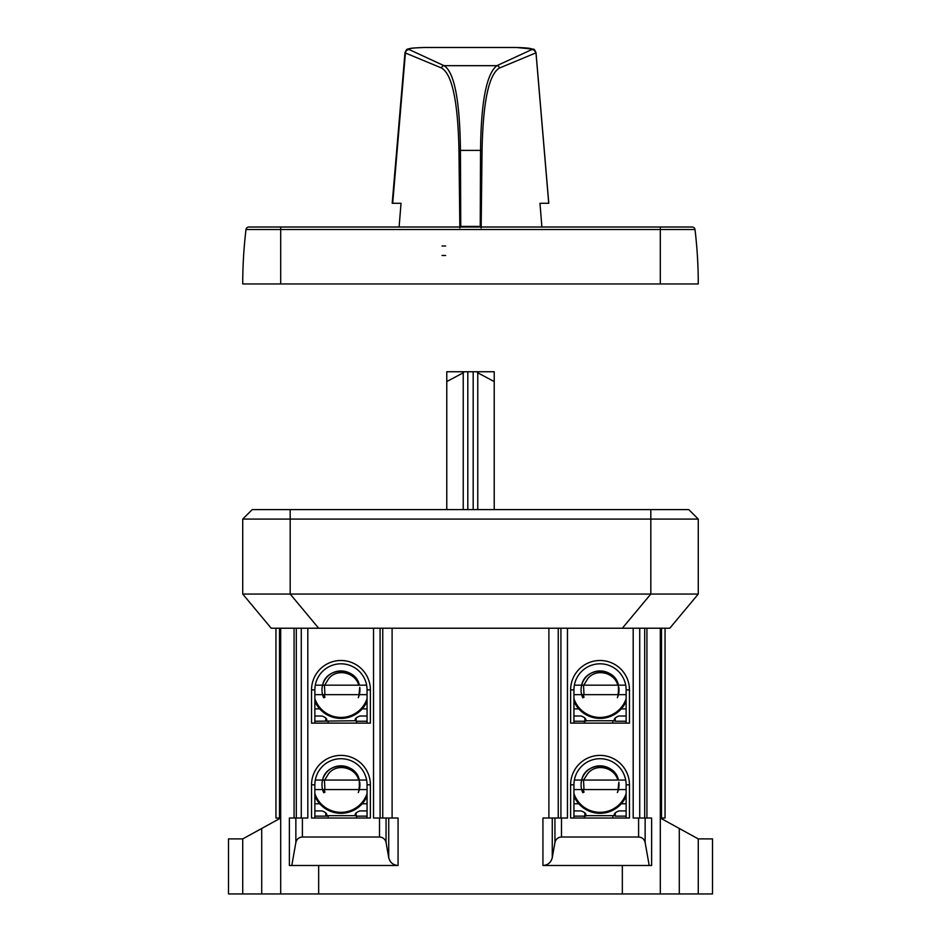 <?xml version="1.0" encoding="UTF-8"?>
<svg xmlns="http://www.w3.org/2000/svg" width="941" height="941" viewBox="0 0 941 941"><rect width="100%" height="100%" fill="white"/><g stroke="black" fill="none" stroke-linecap="round" stroke-linejoin="round"><path stroke-width="1.41" d="M669.792 628.223L271.208 628.223L242.731 594.053L698.269 594.053L669.792 628.223M615.226 812.848L615.226 816.129L614.273 815.471M585.808 815.494L585.808 816.129L573.939 816.129M584.855 812.848L584.855 816.129M356.145 812.848L356.145 816.129L355.192 815.471M326.727 815.494L326.727 816.129L314.859 816.129M325.774 812.848L325.774 816.129M615.226 717.936L615.226 721.229L614.273 720.571M585.808 720.583L585.808 721.229L573.939 721.229M584.855 717.936L584.855 721.229M356.145 717.936L356.145 721.229L355.192 720.571M367.061 716.007L359.933 716.007C356.204 717.371 354.628 718.959 355.192 720.747L314.859 721.229M326.727 720.583L326.727 721.229M325.774 717.936L325.774 721.229M573.939 810.907L581.067 810.907C584.796 812.271 586.372 813.859 585.808 815.659L614.273 815.659C613.708 813.859 615.285 812.283 619.025 810.907L626.141 810.907M615.226 816.129L626.141 816.129M314.859 810.907L321.975 810.907C325.704 812.271 327.292 813.859 326.727 815.659L355.192 815.659C354.628 813.859 356.204 812.283 359.933 810.907L367.061 810.907M356.145 816.129L367.061 816.129M573.939 716.007L581.067 716.007C584.796 717.371 586.372 718.948 585.808 720.747L614.273 720.747C613.708 718.959 615.285 717.371 619.025 716.007L626.141 716.007M615.226 721.229L626.141 721.229M314.859 716.007L321.975 716.007C325.704 717.371 327.292 718.948 326.727 720.747M356.145 721.229L367.061 721.229M618.425 789.558A18.985 18.985 0 0 0 618.849 782.218L618.072 789.558L615.955 789.558L618.425 789.558A18.985 18.985 0 0 1 617.367 792.581L618.425 789.558L626.141 789.558L626.141 784.806A26.101 26.101 0 0 0 625.706 780.065L618.425 780.065C614.908 761.551 585.173 761.551 581.667 780.065A18.985 18.985 0 0 0 581.667 789.558L583.267 789.558A35.288 24.96 -15.3 0 0 584.067 792.11L582.773 792.698A18.985 18.985 0 0 1 581.667 789.558L584.126 789.558M583.267 789.558L618.284 789.558A18.585 18.585 0 0 1 617.367 792.581M625.706 780.065A26.101 26.101 0 0 0 574.375 780.065L583.526 780.065M617.825 780.065L581.667 780.065A18.985 18.985 0 0 1 618.425 780.065L617.825 780.065C614.391 767.174 595.688 762.857 587.596 773.82L583.502 780.065L584.008 789.558M626.141 796.192A28.465 28.465 0 0 1 573.939 796.192M356.874 789.558L358.98 789.558L359.756 782.218A18.985 18.985 0 0 1 358.274 792.581L359.333 789.558L359.333 780.065C355.827 761.551 326.092 761.551 322.575 780.065A18.985 18.985 0 0 0 322.575 789.558L324.175 789.558A35.288 24.96 -15.3 0 0 324.974 792.11L323.692 792.698A18.985 18.985 0 0 1 322.575 789.558L325.045 789.558M324.175 789.558L359.191 789.558A18.585 18.585 0 0 1 358.274 792.581M322.575 789.558L314.859 789.558L314.859 784.806A26.101 26.101 0 0 1 315.294 780.065L324.433 780.065L324.927 789.558M315.294 780.065A26.101 26.101 0 0 1 366.625 780.065L324.422 780.065M358.733 780.065C355.31 767.174 336.607 762.857 328.503 773.82L324.68 780.065L322.575 780.065A18.985 18.985 0 0 1 359.333 780.065M367.061 796.192A28.465 28.465 0 0 1 314.859 796.192M615.955 694.658L618.072 694.658L618.849 687.318L618.425 694.658A18.985 18.985 0 0 1 617.367 697.669L618.425 694.658L618.425 685.166C614.908 666.64 585.173 666.64 581.667 685.166A18.985 18.985 0 0 0 581.667 694.658L583.267 694.658A35.288 24.96 -15.3 0 0 584.067 697.21L582.773 697.799A18.985 18.985 0 0 1 581.667 694.658L584.126 694.658M583.267 694.658L618.284 694.658A18.585 18.585 0 0 1 617.367 697.669M618.849 687.318A18.985 18.985 0 0 1 618.425 694.658L626.141 694.658L626.141 689.906A26.101 26.101 0 0 0 574.375 685.166L583.526 685.166M625.706 685.166L583.502 685.166L584.008 694.658M617.825 685.166C614.391 672.274 595.688 667.957 587.596 678.92L583.761 685.166L581.667 685.166A18.985 18.985 0 0 1 618.425 685.166M626.141 701.292A28.465 28.465 0 0 1 573.939 701.292M356.874 694.658L358.98 694.658L359.756 687.318A18.985 18.985 0 0 1 358.274 697.669L359.333 694.658L367.061 694.658L367.061 723.123M325.045 694.658L322.575 694.658A18.985 18.985 0 0 1 322.575 685.166L324.433 685.166L324.927 694.658M358.733 685.166C355.31 672.274 336.607 667.957 328.503 678.92L324.68 685.166L315.294 685.166A26.101 26.101 0 0 1 366.625 685.166L359.333 685.166C355.827 666.64 326.092 666.64 322.575 685.166A18.985 18.985 0 0 1 359.333 685.166L324.422 685.166M324.175 694.658A35.288 24.96 -15.3 0 0 324.974 697.21L323.692 697.799A18.985 18.985 0 0 1 322.575 694.658L359.191 694.658A18.585 18.585 0 0 1 358.274 697.669M626.141 789.558L626.141 818.023L612.85 818.023L612.85 816.129M574.375 780.065A26.101 26.101 0 0 0 573.939 784.806L573.939 789.558L581.667 789.558M573.939 789.558L573.939 818.023M314.859 789.558L314.859 818.023L328.15 818.023L328.15 816.129M359.333 789.558L367.061 789.558L367.061 818.023M366.625 780.065A26.101 26.101 0 0 1 367.061 784.806L367.061 789.558M698.269 893.95L712.502 893.95L712.502 838.902L698.269 838.902L679.284 828.468L679.284 893.95L698.269 893.95L698.269 838.902M626.141 694.658L626.141 723.123M574.375 685.166A26.101 26.101 0 0 0 573.939 689.906L573.939 694.658L581.667 694.658M573.939 694.658L573.939 723.123M367.061 701.292A28.465 28.465 0 0 1 314.859 701.292A28.465 28.465 0 0 0 367.061 701.292M315.294 685.166A26.101 26.101 0 0 0 314.859 689.906L314.859 694.658L322.575 694.658M366.625 685.166A26.101 26.101 0 0 1 367.061 689.906L367.061 694.658M314.859 694.658L314.859 723.123M242.731 893.95L228.498 893.95L228.498 838.902L242.731 838.902L242.731 893.95L261.716 893.95L261.716 828.468L242.731 838.902M570.622 689.906L570.622 723.123L629.458 723.123L629.458 689.906A29.418 29.418 0 0 0 600.04 660.488A29.418 29.418 0 0 0 570.622 689.906L573.939 689.906M629.458 784.806A29.418 29.418 0 0 0 600.04 755.388A29.418 29.418 0 0 0 570.622 784.806L570.622 818.023L629.458 818.023L629.458 784.806L626.141 784.806M370.378 689.906L370.378 723.123L311.542 723.123L311.542 689.906A29.418 29.418 0 0 1 340.96 660.488A29.418 29.418 0 0 1 370.378 689.906L367.061 689.906M311.542 784.806A29.418 29.418 0 0 1 340.96 755.388A29.418 29.418 0 0 1 370.378 784.806L370.378 818.023L311.542 818.023L311.542 784.806L314.859 784.806M291.804 865.485L295.862 842.501C296.721 839.101 298.897 837.267 302.402 837.008L379.517 837.008C383.011 837.267 385.198 839.101 386.057 842.501L386.057 818.023L398.067 818.023L398.067 865.485L289.369 865.485L289.369 818.023L307.813 818.023L307.813 628.223M398.067 865.485C393.067 865.108 389.962 862.497 388.727 857.639L386.057 842.501M373.542 628.223L373.542 818.023L386.057 818.023M261.716 893.95L622.342 893.95L622.342 865.485L649.196 865.485L645.138 842.501C644.279 839.101 642.103 837.267 638.598 837.008L561.483 837.008C557.989 837.267 555.802 839.101 554.943 842.501L554.943 818.023L567.458 818.023L567.458 628.223M622.342 865.485L542.933 865.485C547.933 865.108 551.038 862.497 552.273 857.639L554.943 842.501M542.933 865.485L542.933 818.023L554.943 818.023M633.187 628.223L633.187 818.023L651.631 818.023L651.631 865.485L649.196 865.485M665.052 628.223L665.052 818.023L660.311 818.023L679.284 828.468M261.716 828.468L280.689 818.023L279.501 818.023L279.501 628.223M279.501 818.023L275.948 818.023L275.948 628.223M280.689 893.95L280.689 628.223M622.342 893.95L660.311 893.95L660.311 628.223M679.284 893.95L660.311 893.95M446.775 509.599L446.775 371.742L494.225 371.742L494.225 381.564L477.769 372.824L477.769 509.599M464.113 371.742A247.483 175.002 90 0 0 463.231 372.824L463.231 509.599M477.769 372.824A247.483 175.002 -90 0 0 476.887 371.742M446.775 381.564L463.231 372.824M494.225 509.599L494.225 381.564M242.731 594.053L242.731 519.079L252.223 509.599L688.777 509.599L698.269 519.079L698.269 594.053M242.731 519.079L290.181 519.079L290.181 594.053L318.658 628.223M650.819 509.599L650.819 519.079L290.181 519.079L290.181 509.599M622.342 628.223L650.819 594.053L650.819 519.079L698.269 519.079M481.169 227.181L482.039 150.925C482.992 101.91 488.791 74.28 499.436 68.058L535.582 53.002A3.799 3.717 -114.1 0 0 531.877 49.544C532.959 48.497 527.83 47.803 516.456 47.497L424.544 47.497C413.17 47.803 408.029 48.497 409.123 49.544L444.058 65.682C454.374 72.175 459.831 100.416 460.443 150.384L460.761 226.416L459.843 227.957M482.039 150.925A1.529 0.67 -179.4 0 0 480.533 150.384C481.051 101.946 486.497 73.716 496.872 65.682L444.058 65.682A2.552 2.494 -65.9 0 0 441.576 67.999C452.209 74.245 458.008 101.887 458.973 150.913A1.506 0.659 -0.6 0 1 460.443 150.384L480.533 150.384L480.239 226.416L460.761 226.416M481.157 227.957L480.239 226.416M548.791 203.28L536.017 52.672M536.017 52.661C534.888 50.049 534.006 48.885 533.335 49.167L516.538 47.485L424.473 47.485C411.123 48.015 410.758 48.179 407.653 49.167C407.018 48.873 406.124 50.038 404.983 52.661L405.418 53.002A3.799 3.717 -65.9 0 1 409.123 49.544M541.887 227.004L539.981 203.28L548.309 203.28M399.113 227.004L401.019 203.28L392.209 203.28L404.983 52.661M445.611 255.47L442.035 255.47M445.611 245.989L442.035 245.989M698.269 283.947A455.538 455.538 0 0 0 694.999 229.51A2.847 2.847 0 0 0 692.176 227.004L660.311 227.004L692.176 227.004A2.847 2.847 0 0 1 694.999 229.51A455.538 455.538 0 0 1 698.269 283.947L242.731 283.947A455.538 455.538 0 0 1 246.001 229.51A2.847 2.847 0 0 1 248.824 227.004A2.847 2.847 0 0 0 246.001 229.51A2.847 2.847 0 0 1 248.824 227.004L280.689 227.004L248.824 227.004M660.311 283.947L660.311 227.004L280.689 227.004L280.689 229.51L246.001 229.51M626.141 803.79L621.26 803.79M578.821 803.79L573.939 803.79M367.061 803.79L362.179 803.79M319.74 803.79L314.859 803.79M626.141 708.891L621.26 708.891M578.821 708.891L573.939 708.891M367.061 708.891L362.179 708.891M319.74 708.891L314.859 708.891M626.141 793.545A27.524 27.524 0 0 1 573.939 793.545M570.622 784.806L573.939 784.806M367.061 793.545A27.524 27.524 0 0 1 314.859 793.545M370.378 784.806L367.061 784.806M626.141 698.645A27.524 27.524 0 0 1 573.939 698.645M626.141 689.906L629.458 689.906M367.061 698.645A27.524 27.524 0 0 1 314.859 698.645M314.859 689.906L311.542 689.906M295.862 842.501L295.862 818.023M302.402 837.008L302.402 818.023M388.727 857.639L388.727 818.023M379.517 837.008L379.517 818.023M561.483 837.008L561.483 818.023M552.273 857.639L552.273 818.023M638.598 837.008L638.598 818.023M645.138 842.501L645.138 818.023M612.85 721.229L612.85 723.123M328.15 721.229L328.15 723.123M560.918 818.023L560.918 628.223M380.082 818.023L380.082 628.223M382.752 818.023L382.752 628.223M294.074 818.023L294.074 628.223M318.658 893.95L318.658 865.485M392.103 818.023L392.103 628.223M558.248 818.023L558.248 628.223M639.727 818.023L639.727 628.223M644.691 818.023L644.691 628.223M646.926 818.023L646.926 628.223M548.897 818.023L548.897 628.223M661.499 818.023L661.499 628.223M301.273 818.023L301.273 628.223M296.309 818.023L296.309 628.223M473.182 371.742L473.182 509.599M467.818 371.742L467.818 509.599M499.436 68.058A2.623 2.564 -114.1 0 0 496.872 65.682L531.877 49.544M392.691 203.28L405.418 53.002L441.576 67.999M458.973 150.913L459.831 227.181M692.176 227.004A2.847 2.847 0 0 1 694.999 229.51L280.689 229.51L280.689 283.947M356.615 818.023L356.615 816.129M584.385 818.023L584.385 816.129M584.385 723.123L584.385 721.229M356.615 723.123L356.615 721.229M548.732 203.28L535.97 52.684"/></g></svg>
